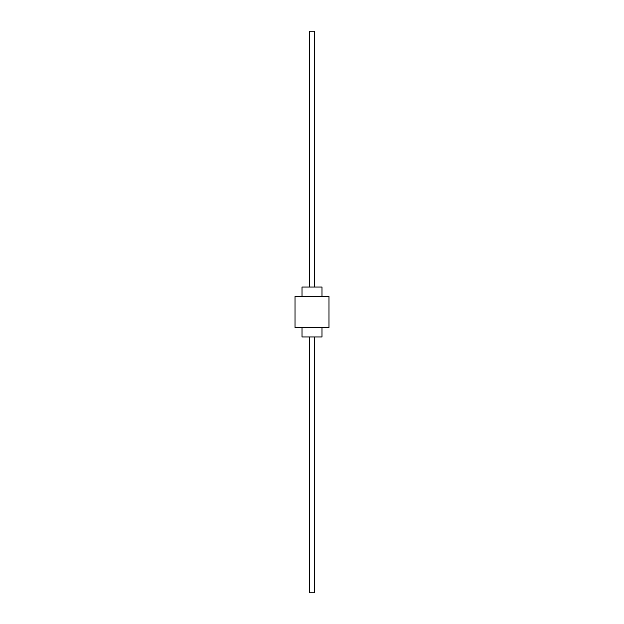 <?xml version="1.0" encoding="UTF-8"?>
<svg xmlns="http://www.w3.org/2000/svg" width="624" height="624" viewBox="0 0 624 624"><rect width="100%" height="100%" fill="white"/><g stroke="black" fill="none" stroke-linecap="round" stroke-linejoin="round"><path stroke-width="0.94" d="M321.992 296.509L321.992 287.017L302.008 287.017L302.008 296.509M302.008 327.491L302.008 336.983L321.992 336.983L321.992 327.491M328.988 296.509L295.012 296.509L295.012 327.491L328.988 327.491L328.988 296.509M309.504 287.017L309.504 31.2L314.496 31.2L314.496 287.017M309.504 336.983L309.504 592.8L314.496 592.8L314.496 336.983"/></g></svg>
